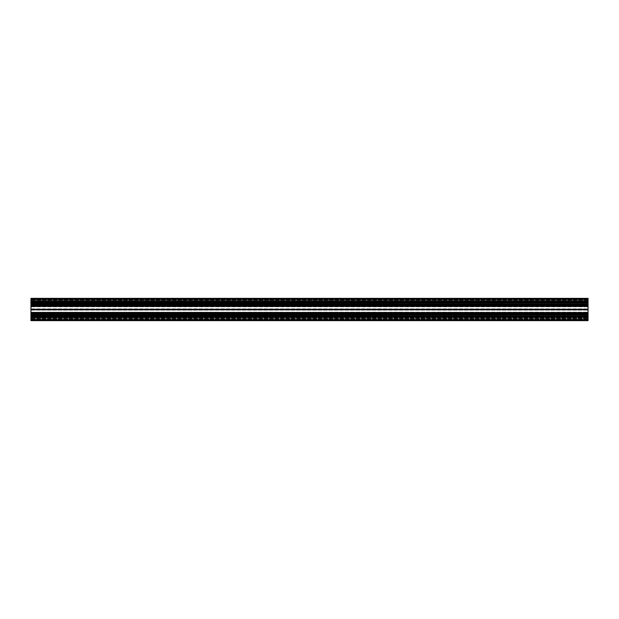 <?xml version="1.0" encoding="UTF-8"?>
<svg xmlns="http://www.w3.org/2000/svg" width="619" height="619" viewBox="0 0 619 619"><rect width="100%" height="100%" fill="white"/><g stroke="black" fill="none" stroke-linecap="round" stroke-linejoin="round"><path stroke-width="0.46" stroke-dasharray="3.1 2.32" d="M588.05 303.828L30.95 303.743L588.05 303.828L588.05 305.322L588.05 302.536L588.05 305.322L588.05 302.536L588.05 304.03L30.95 304.03L30.95 309.5L588.05 309.5L588.05 319.528L30.95 319.528L588.05 319.528L588.05 318.886L588.05 319.528L30.95 319.528L30.95 312.843L588.05 312.843L588.05 319.528L30.95 319.528L30.95 312.843L588.05 312.843L588.05 309.415L30.95 309.415L30.95 312.843L588.05 312.843L588.05 309.415L30.95 309.415L30.95 306.157L588.05 306.157L588.05 309.415L588.05 306.49L30.95 306.49L588.05 306.157L588.05 299.194L30.95 299.194L30.95 298.358L30.95 298.83L30.95 298.358L588.05 298.358L588.05 299.194M588.05 315.257L30.95 315.257L30.95 313.678L30.95 316.464L30.95 309.5M30.95 319.667L30.95 320.642L588.05 320.642L30.95 320.642L588.05 320.642L588.05 319.667L588.05 320.309L30.95 320.309L588.05 320.17L588.05 319.528L30.95 319.528L30.95 320.17L588.05 320.17L30.95 320.17L30.95 319.419L588.05 319.528L588.05 320.17L30.95 320.17L30.95 319.667L588.05 319.528L30.95 319.667M30.95 318.886L30.95 319.419L588.05 319.419L588.05 317.624L588.05 319.419L30.95 319.419L588.05 319.419L30.95 319.419L30.95 318.491L30.95 319.419L30.95 318.491L30.95 318.886L588.05 318.886L588.05 318.491L588.05 318.886L30.95 318.886M30.95 317.268L588.05 317.268L30.95 317.129L588.05 317.129L30.95 317.191L30.95 318.491L588.05 318.491L588.05 317.299L30.95 317.299L588.05 317.191L588.05 318.491L30.95 318.491L588.05 318.491L30.95 318.491L30.95 317.268L30.95 320.534M588.05 301.732L30.95 301.732L588.05 301.871L588.05 301.376L30.95 301.376L30.95 306.157L588.05 306.157L588.05 299.472L30.95 299.472L30.95 306.157L588.05 306.157L30.95 306.49L30.95 308.866L588.05 308.866L30.95 308.866L30.95 312.843L588.05 312.843L588.05 316.936L30.95 316.936L30.95 317.802L588.05 317.802L30.95 317.965L30.95 316.147L588.05 316.147M30.95 317.624L30.95 318.491L30.95 317.299L588.05 317.299L30.95 317.624M588.05 320.534L30.95 320.642L588.05 320.309L30.95 320.309L588.05 320.309L588.05 319.806L30.95 319.806M30.95 317.857L30.95 316.781L588.05 316.92L30.95 316.936L588.05 316.92L30.95 316.92L30.95 317.965L588.05 317.965L30.95 317.857M30.95 302.064L30.95 301.198L588.05 301.198L30.95 301.035L30.95 302.853L588.05 302.853L588.05 302.064L30.95 302.08L30.95 301.035L588.05 301.035L30.95 301.035L588.05 301.035L30.95 301.035L30.95 302.08L588.05 302.064M588.05 298.466L30.95 298.358L30.95 299.472L30.95 298.466M30.95 301.376L30.95 300.509L588.05 300.509L588.05 299.472L30.95 299.472L588.05 299.581L30.95 299.581L588.05 299.581L30.95 299.581L30.95 300.509L588.05 300.509L30.95 300.509L30.95 301.376L30.95 300.509L588.05 300.509L588.05 301.376L30.95 301.376M30.95 301.732L30.95 299.194M30.95 303.743L30.95 302.853L588.05 302.853L588.05 303.743M30.95 313.361L588.05 313.361L588.05 312.177L588.05 313.361L588.05 312.177L588.05 313.361L30.95 313.361L588.05 313.361M30.95 312.286L30.95 313.222L30.95 312.177L588.05 312.286L30.95 312.286M30.95 315.257L30.95 316.147M30.95 317.129L588.05 317.129L30.95 316.936M588.05 317.268L588.05 319.806M588.05 309.5L588.05 304.03M588.05 298.497L588.05 299.472L30.95 299.472L588.05 299.472L30.95 299.472L588.05 299.472L588.05 298.691L30.95 298.691L588.05 298.497M588.05 305.794L588.05 306.823L588.05 305.794L30.95 305.794L588.05 305.778L30.95 305.778M588.05 320.503L30.95 320.503L588.05 320.503M30.95 317.191L588.05 317.191L30.95 317.191M588.05 317.299L30.95 317.299L588.05 317.299M30.95 319.528L588.05 319.528L30.95 319.528M30.95 320.309L588.05 320.309L30.95 320.309M30.95 320.642L588.05 320.642L30.95 320.642M30.95 316.781L588.05 316.781M30.95 315.071L588.05 315.071M30.95 312.177L588.05 312.177L30.95 312.177M30.95 313.013L588.05 313.013M30.95 298.358L588.05 298.358L30.95 298.358M30.95 301.701L588.05 301.701L30.95 301.701M30.95 301.809L588.05 301.809L30.95 301.809M30.95 299.472L588.05 299.472L30.95 299.472M30.95 298.691L588.05 298.691L30.95 298.691M30.95 302.219L588.05 302.219M30.95 303.929L588.05 303.929M588.05 306.823L30.95 306.823L588.05 306.823M30.95 305.639L588.05 305.639M30.95 305.987L588.05 305.987M30.95 301.871L588.05 301.871M30.95 320.619L588.05 320.619L30.95 320.619M30.95 319.303L588.05 319.303L30.95 319.303M30.95 313.4L588.05 313.4L30.95 313.4M30.95 315.172L588.05 315.172M588.05 314.97L30.95 314.97M30.95 314.885L588.05 314.885M588.05 313.995L30.95 313.995M588.05 312.34L30.95 312.34L588.05 312.34M30.95 313.206L588.05 313.222M588.05 309.709L30.95 309.709M30.95 312.874L588.05 312.874M30.95 309.632L588.05 309.632M588.05 309.585L30.95 309.585L588.05 309.585M588.05 312.51L30.95 312.51L588.05 312.51M30.95 310.134L588.05 310.134L30.95 310.134M30.95 299.333L588.05 299.333L30.95 299.333M30.95 298.83L588.05 298.83L30.95 298.83M588.05 300.114L30.95 300.114L588.05 300.114M30.95 298.381L588.05 298.381L30.95 298.381M30.95 299.697L588.05 299.697L30.95 299.697M30.95 305.6L588.05 305.6L30.95 305.6M588.05 301.144L30.95 301.144L588.05 301.144M588.05 305.005L30.95 305.005M30.95 304.115L588.05 304.115M588.05 306.66L30.95 306.66L588.05 306.66M30.95 306.714L588.05 306.714L30.95 306.714M30.95 306.126L588.05 306.126M588.05 309.291L30.95 309.291M30.95 309.368L588.05 309.368M30.95 302.853L588.05 302.853M30.95 305.322L588.05 305.322L30.95 305.322M30.95 316.464L588.05 316.464L30.95 316.464M30.95 302.536L588.05 302.536L30.95 302.536M30.95 313.678L588.05 313.678L30.95 313.678"/><path stroke-width="0.93" d="M30.95 319.806L30.95 320.642L588.05 320.642L588.05 319.806L30.95 319.806L30.95 316.147L588.05 316.147L588.05 316.92L30.95 316.92M30.95 315.257L588.05 315.172L30.95 315.257L30.95 316.147M30.95 314.97L30.95 309.5L588.05 309.5L588.05 314.97L30.95 315.172M30.95 303.828L588.05 303.828L30.95 303.743L30.95 309.5M30.95 303.743L30.95 302.853L588.05 302.853L588.05 302.08L30.95 302.08L30.95 302.853M30.95 301.871L588.05 301.871L30.95 302.08M30.95 301.732L30.95 298.358L588.05 298.358L588.05 299.194L30.95 299.194M588.05 301.732L588.05 299.194M588.05 303.743L588.05 302.853M588.05 303.828L30.95 304.03M588.05 309.5L588.05 304.03M588.05 315.257L588.05 316.147M30.95 317.129L588.05 316.92M588.05 317.129L588.05 319.806M30.95 316.781L588.05 316.781M30.95 315.071L588.05 315.071M588.05 313.361L30.95 313.361M588.05 313.013L30.95 313.013M588.05 298.358L30.95 298.358L588.05 298.358M30.95 302.219L588.05 302.219M30.95 303.929L588.05 303.929M588.05 305.639L30.95 305.639M588.05 305.987L30.95 305.987M588.05 317.268L30.95 317.268M588.05 313.995L30.95 313.995M30.95 314.885L588.05 314.885M30.95 313.222L588.05 313.222M30.95 312.874L588.05 312.874M588.05 309.709L30.95 309.709M30.95 309.632L588.05 309.632M30.95 304.115L588.05 304.115M588.05 305.005L30.95 305.005M30.95 305.778L588.05 305.778M588.05 309.291L30.95 309.291M30.95 306.126L588.05 306.126M30.95 309.368L588.05 309.368"/></g></svg>
